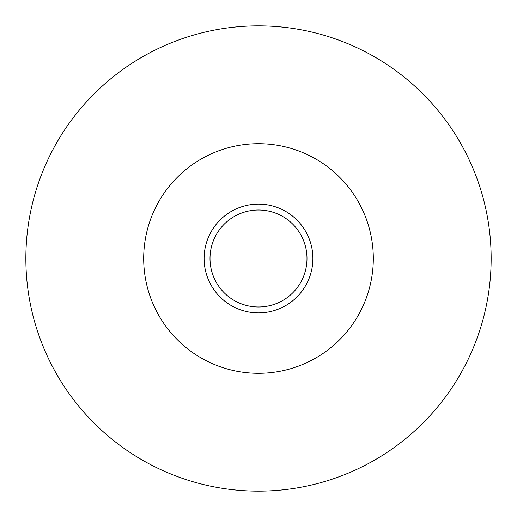 <?xml version="1.0" encoding="UTF-8"?>
<svg xmlns="http://www.w3.org/2000/svg" width="517" height="517" viewBox="0 0 517 517"><rect width="100%" height="100%" fill="white"/><g stroke="black" fill="none" stroke-linecap="round" stroke-linejoin="round"><path stroke-width="0.78" d="M25.85 258.5A232.65 232.65 0 0 0 258.5 491.15A232.65 232.65 0 0 0 491.15 258.5A232.65 232.65 0 0 0 258.5 25.85A232.65 232.65 0 0 0 25.85 258.5M143.687 258.5A114.813 114.813 0 0 0 258.5 373.313A114.813 114.813 0 0 0 373.313 258.5A114.813 114.813 0 0 0 258.5 143.687A114.813 114.813 0 0 0 143.687 258.5M312.888 258.5A54.388 54.388 0 0 0 258.5 204.112A54.388 54.388 0 0 0 204.112 258.5A54.388 54.388 0 0 0 258.5 312.888A54.388 54.388 0 0 0 312.888 258.5M306.995 258.5A48.495 48.495 0 0 0 258.5 210.005A48.495 48.495 0 0 0 210.005 258.5A48.495 48.495 0 0 0 258.5 306.995A48.495 48.495 0 0 0 306.995 258.5"/></g></svg>

